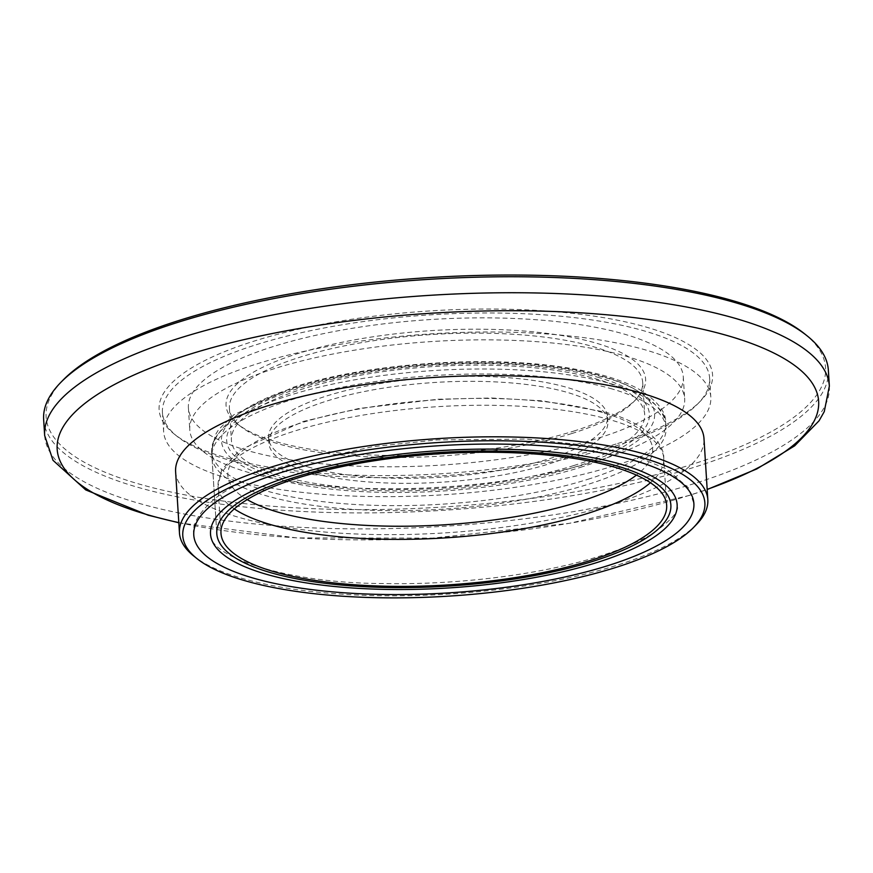 <?xml version="1.0" encoding="UTF-8"?>
<svg xmlns="http://www.w3.org/2000/svg" width="873" height="873" viewBox="0 0 873 873"><rect width="100%" height="100%" fill="white"/><g stroke="black" fill="none" stroke-linecap="round" stroke-linejoin="round"><path stroke-width="0.65" stroke-dasharray="4.37 3.27" d="M696.49 524.444A264.705 77.904 -3.6 0 1 617.189 565.191A264.705 77.904 -3.6 0 1 193.806 556.068M804.404 333.672A390.504 114.93 -3.6 0 1 691.874 464.436A390.504 114.93 -3.6 0 1 224.066 501.157A390.504 114.93 -3.6 0 1 62.823 380.333M43.65 419.509A393.123 115.705 176.4 0 0 276.763 509.908A393.123 115.705 176.4 0 0 693.74 467.426A393.123 115.705 176.4 0 0 828.346 370.141M617.637 443.528A277.287 81.615 176.4 0 0 700.703 400.838A277.287 81.615 176.4 0 0 586.22 315.044A277.287 81.615 176.4 0 0 254.043 341.125A277.287 81.615 176.4 0 0 174.131 433.968A277.287 81.615 176.4 0 0 617.637 443.528M256.291 344.704A274.133 80.687 -3.6 0 1 547.065 315.066A274.133 80.687 -3.6 0 1 709.629 378.107A274.133 80.687 -3.6 0 1 697.887 403.741A274.133 80.687 -3.6 0 1 615.76 445.95A274.133 80.687 -3.6 0 1 177.284 436.5A274.133 80.687 -3.6 0 1 162.433 412.536A274.133 80.687 -3.6 0 1 256.291 344.704M175.615 471.769A264.705 77.904 176.4 0 0 332.569 532.639A264.705 77.904 176.4 0 0 613.348 504.027A264.705 77.904 176.4 0 0 703.976 438.519M573.79 465.56A207.043 60.935 176.4 0 0 644.678 414.326A207.043 60.935 176.4 0 0 521.901 366.704A207.043 60.935 176.4 0 0 302.298 389.085A207.043 60.935 176.4 0 0 231.41 440.319A207.043 60.935 176.4 0 0 354.176 487.931A207.043 60.935 176.4 0 0 573.79 465.56M571.771 433.554A207.043 60.935 176.4 0 0 633.798 401.689A207.043 60.935 176.4 0 0 642.67 382.319A207.043 60.935 176.4 0 0 519.893 334.708A207.043 60.935 176.4 0 0 300.279 357.09A207.043 60.935 176.4 0 0 229.392 408.324A207.043 60.935 176.4 0 0 240.61 426.417A207.043 60.935 176.4 0 0 571.771 433.554M573.648 431.142A210.186 61.863 176.4 0 0 636.613 398.786A210.186 61.863 176.4 0 0 549.826 333.748A210.186 61.863 176.4 0 0 298.031 353.51A210.186 61.863 176.4 0 0 237.456 423.896A210.186 61.863 176.4 0 0 573.648 431.142M273.282 346.537A247.932 72.972 176.4 0 0 188.404 407.887A247.932 72.972 176.4 0 0 335.418 464.905A247.932 72.972 176.4 0 0 598.398 438.104A247.932 72.972 176.4 0 0 683.275 376.754A247.932 72.972 176.4 0 0 536.262 319.747A247.932 72.972 176.4 0 0 273.282 346.537M274.668 368.537A247.932 72.972 176.4 0 0 189.779 429.887A247.932 72.972 176.4 0 0 336.803 486.905A247.932 72.972 176.4 0 0 599.773 460.104A247.932 72.972 176.4 0 0 684.661 398.754A247.932 72.972 176.4 0 0 537.648 341.736A247.932 72.972 176.4 0 0 274.668 368.537M616.96 464.949A274.133 80.687 176.4 0 0 710.818 397.106A274.133 80.687 176.4 0 0 548.266 334.064A274.133 80.687 176.4 0 0 257.491 363.703A274.133 80.687 176.4 0 0 163.622 431.535A274.133 80.687 176.4 0 0 326.186 494.576A274.133 80.687 176.4 0 0 616.96 464.949M310.21 467.557A169.831 49.979 -3.6 0 1 268.546 437.984A169.831 49.979 -3.6 0 1 377.125 384.087A169.831 49.979 -3.6 0 1 565.868 387.088A169.831 49.979 -3.6 0 1 607.532 416.661A169.831 49.979 -3.6 0 1 498.963 470.547A169.831 49.979 -3.6 0 1 310.21 467.557M310.526 472.555A169.831 49.979 -3.6 0 1 268.862 442.982A169.831 49.979 -3.6 0 1 377.442 389.096A169.831 49.979 -3.6 0 1 566.184 392.086A169.831 49.979 -3.6 0 1 607.848 421.659A169.831 49.979 -3.6 0 1 499.269 475.556A169.831 49.979 -3.6 0 1 310.526 472.555M178.812 522.611A381.468 112.268 176.4 0 0 688.022 495.744A381.468 112.268 176.4 0 0 707.174 489.36M829.35 386.128A393.123 115.705 -3.6 0 1 694.755 483.413A393.123 115.705 -3.6 0 1 277.767 525.895A393.123 115.705 -3.6 0 1 44.654 435.496M587.824 479.332A227.482 66.959 176.4 0 0 665.706 423.034A227.482 66.959 176.4 0 0 530.817 370.719A227.482 66.959 176.4 0 0 289.52 395.316A227.482 66.959 176.4 0 0 211.637 451.603A227.482 66.959 176.4 0 0 346.526 503.917A227.482 66.959 176.4 0 0 587.824 479.332M580.316 467.393A217.006 63.871 176.4 0 0 601.377 375.914A217.006 63.871 176.4 0 0 295.761 387.252A217.006 63.871 176.4 0 0 274.711 478.731A217.006 63.871 176.4 0 0 580.316 467.393M247.212 499.596A212.816 62.638 -3.6 0 1 324.963 416.235A212.816 62.638 -3.6 0 1 600.417 411.903A212.816 62.638 -3.6 0 1 636.428 475.108M234.291 508.904A223.292 65.715 -3.6 0 1 218.021 486.337A223.292 65.715 -3.6 0 1 360.778 415.483A223.292 65.715 -3.6 0 1 608.939 419.422A223.292 65.715 -3.6 0 1 663.731 458.292A223.292 65.715 -3.6 0 1 650.407 482.725M610.216 388.43A227.482 66.959 -3.6 0 1 666.023 428.032A227.482 66.959 -3.6 0 1 520.581 500.229A227.482 66.959 -3.6 0 1 267.76 496.213A227.482 66.959 -3.6 0 1 211.943 456.601A227.482 66.959 -3.6 0 1 357.384 384.415A227.482 66.959 -3.6 0 1 610.216 388.43M597.427 377.158A211.757 62.321 -3.6 0 1 576.878 466.422A211.757 62.321 -3.6 0 1 278.651 477.487A211.757 62.321 -3.6 0 1 299.199 388.212A211.757 62.321 -3.6 0 1 597.427 377.158M178.823 522.774L296.809 537.899L432.801 538.074L569.425 523.32L689.157 495.504L707.185 489.524M697.887 403.741L700.703 400.838M193.773 535.051C191.591 524.52 199.109 511.982 216.351 497.446C232.022 485.814 254.076 475.534 282.536 466.597L372.978 446.638L437.209 439.916L526.31 439.064L590.443 445.623L633.689 455.433L666.448 468.921L688.251 487.636L693.882 503.579M210.513 533.992C208.09 555.785 284.5 583.404 384.065 583.546C458.772 585.085 542.58 574.369 600.089 556.036C621.674 549.193 639.058 541.784 652.251 533.807C671.741 520.188 680.034 510.465 677.142 504.638M665.706 423.034L666.023 428.032C667.31 408.88 639.811 385.921 602.643 377.016C536.797 357.788 419.662 358.617 333.05 378.26C291.32 387.448 259.434 399.616 237.391 414.762C218.588 429.276 210.109 443.233 211.943 456.601L216.788 533.599L211.637 451.603L215.315 434.972L218.708 429.461L233.844 414.751L293.252 387.252C368.908 362.775 490.255 354.525 570.538 368.351C599.173 373.044 621.892 379.941 638.698 389.063C657.336 400.674 666.339 411.991 665.706 423.034M642.67 382.319L644.678 414.326M633.798 401.689L636.613 398.786M188.404 407.887L189.779 429.887M709.629 378.107L710.818 397.106M162.433 412.536L163.622 431.535M683.275 376.754L684.661 398.754M240.61 426.417L237.456 423.896M229.392 408.324L231.41 440.319M177.284 436.5L174.131 433.968M666.677 505.292L663.731 458.292C664.768 443.222 643.947 422.008 603.898 411.816L542.329 400.827L491.695 397.99L438.006 399.234L358.836 408.499L303.411 421.419L240.031 449.911L221.655 469.925L218.021 486.337L220.978 533.338M268.862 442.982L268.546 437.984M607.848 421.659L607.532 416.661"/><path stroke-width="1.31" d="M272.343 471.016A261.562 76.977 176.4 0 0 196.96 558.6A261.562 76.977 176.4 0 0 615.323 567.614A261.562 76.977 176.4 0 0 693.675 527.347A261.562 76.977 176.4 0 0 585.674 446.419A261.562 76.977 176.4 0 0 272.343 471.016M196.96 558.6L193.806 556.068A264.705 77.904 -3.6 0 1 179.456 532.934A264.705 77.904 -3.6 0 1 270.095 467.437A264.705 77.904 -3.6 0 1 550.863 438.824A264.705 77.904 -3.6 0 1 707.817 499.694A264.705 77.904 -3.6 0 1 696.49 524.444L693.675 527.347M60.477 382.745L62.823 380.333A390.504 114.93 -3.6 0 1 179.805 320.216A390.504 114.93 -3.6 0 1 804.404 333.672L807.034 335.778A393.123 115.705 176.4 0 0 178.245 322.224A393.123 115.705 176.4 0 0 60.477 382.745A393.123 115.705 176.4 0 0 43.65 419.509L44.654 435.496A393.123 115.705 -3.6 0 1 179.26 338.222A393.123 115.705 -3.6 0 1 596.237 295.729A393.123 115.705 -3.6 0 1 829.35 386.128L828.346 370.141A393.123 115.705 176.4 0 0 807.034 335.778M707.817 499.694L703.976 438.519A264.705 77.904 176.4 0 0 547.011 377.649A264.705 77.904 176.4 0 0 266.243 406.261A264.705 77.904 176.4 0 0 175.615 471.769L179.456 532.934M608.099 565.584A250.551 73.747 176.4 0 0 693.882 503.579A250.551 73.747 176.4 0 0 545.319 445.961A250.551 73.747 176.4 0 0 279.556 473.046A250.551 73.747 176.4 0 0 193.773 535.051A250.551 73.747 176.4 0 0 342.347 592.658A250.551 73.747 176.4 0 0 608.099 565.584M597.099 562.485A233.778 68.803 176.4 0 0 677.142 504.638A233.778 68.803 176.4 0 0 538.521 450.872A233.778 68.803 176.4 0 0 290.556 476.145A233.778 68.803 176.4 0 0 210.513 533.992A233.778 68.803 176.4 0 0 349.135 587.758A233.778 68.803 176.4 0 0 597.099 562.485M592.974 561.328A227.482 66.959 176.4 0 0 670.868 505.031A227.482 66.959 176.4 0 0 535.978 452.716A227.482 66.959 176.4 0 0 294.681 477.302A227.482 66.959 176.4 0 0 216.788 533.599A227.482 66.959 176.4 0 0 351.688 585.914A227.482 66.959 176.4 0 0 592.974 561.328M275.759 572.208A223.292 65.715 -3.6 0 1 220.978 533.338A223.292 65.715 -3.6 0 1 363.735 462.472A223.292 65.715 -3.6 0 1 611.897 466.411A223.292 65.715 -3.6 0 1 666.677 505.292A223.292 65.715 -3.6 0 1 523.92 576.158A223.292 65.715 -3.6 0 1 275.759 572.208M615.05 465.418A227.482 66.959 -3.6 0 1 670.868 505.031A227.482 66.959 -3.6 0 1 525.426 577.217A227.482 66.959 -3.6 0 1 272.605 573.212A227.482 66.959 -3.6 0 1 216.788 533.599A227.482 66.959 -3.6 0 1 362.23 461.402A227.482 66.959 -3.6 0 1 615.05 465.418M707.174 489.36A381.468 112.268 176.4 0 0 716.264 332.558A381.468 112.268 176.4 0 0 187.804 354.853A381.468 112.268 176.4 0 0 178.812 522.611M636.428 475.108A212.816 62.638 -3.6 0 1 280.069 512.735A212.816 62.638 -3.6 0 1 247.212 499.596M650.407 482.725A223.292 65.715 -3.6 0 1 272.802 525.219A223.292 65.715 -3.6 0 1 234.291 508.904M44.654 435.496L52.991 460.3L85.74 489.917L148.181 515.212L178.823 522.774M707.185 489.524L756.804 468.932L794.659 445.841L819.081 420.764L824.265 411.62L829.35 386.128"/></g></svg>
